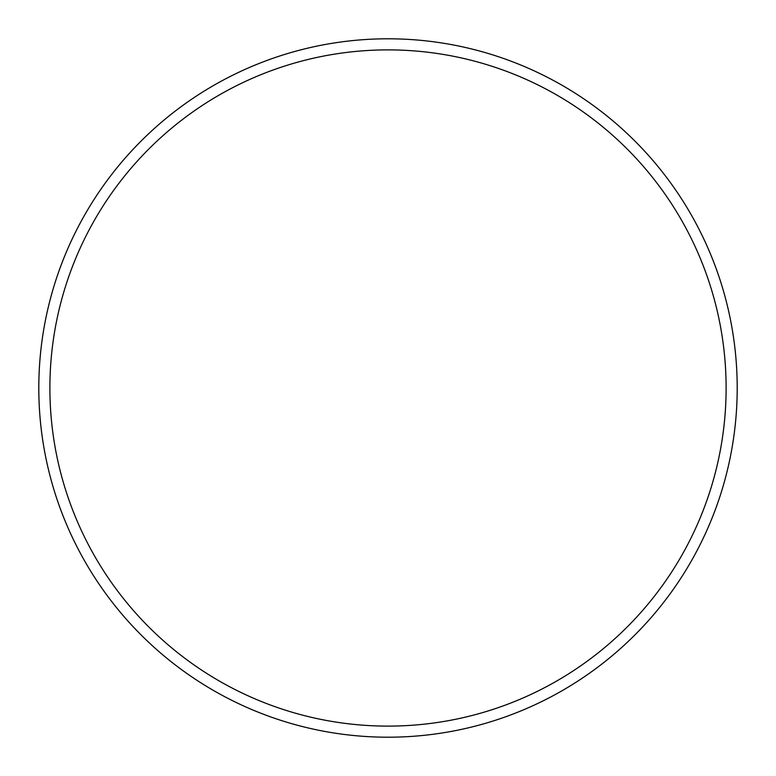 <?xml version="1.0" encoding="UTF-8"?>
<svg xmlns="http://www.w3.org/2000/svg" width="776" height="776" viewBox="0 0 776 776"><rect width="100%" height="100%" fill="white"/><g stroke="black" fill="none" stroke-linecap="round" stroke-linejoin="round"><path stroke-width="0.58" stroke-dasharray="3.88 2.91" d="M49.887 388A338.113 338.113 0 0 0 557.061 680.814A338.113 338.113 0 0 0 557.061 95.186A338.113 338.113 0 0 0 49.887 388M38.8 388A349.2 349.2 0 0 0 562.6 690.417A349.2 349.2 0 0 0 562.6 85.583A349.2 349.2 0 0 0 38.8 388"/><path stroke-width="1.16" d="M49.887 388A338.113 338.113 0 0 0 557.061 680.814A338.113 338.113 0 0 0 557.061 95.186A338.113 338.113 0 0 0 49.887 388M38.8 388A349.2 349.2 0 0 0 562.6 690.417A349.2 349.2 0 0 0 562.6 85.583A349.2 349.2 0 0 0 38.8 388"/></g></svg>
